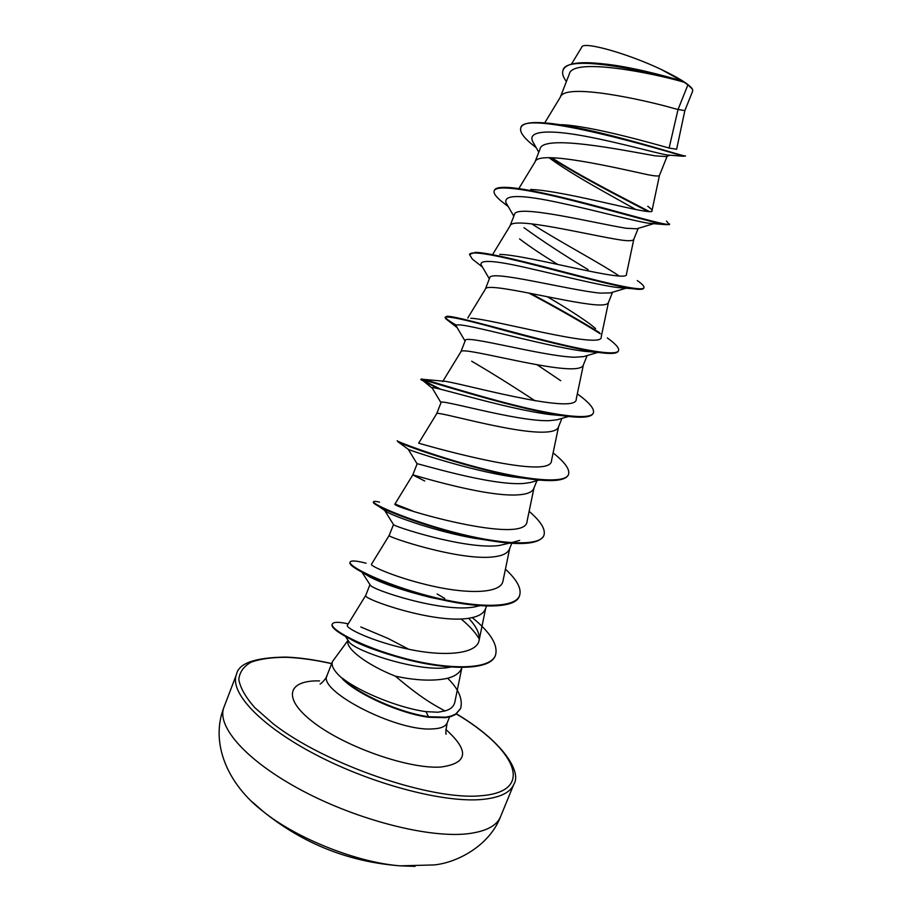 <?xml version="1.0" encoding="UTF-8"?>
<svg xmlns="http://www.w3.org/2000/svg" width="912" height="912" viewBox="0 0 912 912"><rect width="100%" height="100%" fill="white"/><g stroke="black" fill="none" stroke-linecap="round" stroke-linejoin="round"><path stroke-width="1.37" d="M252.248 801.91L263.397 811.646C296.776 838.641 357.481 862.672 400.288 865.841L415.074 866.377M348.042 640.327L332.492 661.508C330.931 665.84 334.328 671.597 342.65 678.79L342.433 678.22C359.887 692.265 399.775 708.168 425.972 711.645L437.885 712.226L444.931 710.95L438.706 707.461C426.542 700.861 412.11 690.441 395.398 676.18C366.43 664.768 344.554 647.828 348.145 640.475M462.122 667.014L461.518 668.507C459.477 673.421 454.199 676.818 445.683 678.699C431.889 681.218 415.131 680.375 395.398 676.18M561.29 124.636C591.478 126.038 650.484 142.842 669.112 148.04L676.624 149.26L684.855 110.603L678.038 109.486L687.899 84.884L684.228 82.285C654.041 73.291 572.12 56.863 569.305 74.111L560.242 97.31M669.112 148.04L678.038 109.486L673.991 108.46C644.83 99.989 565.075 82.468 560.447 96.968L544.726 122.892M533.737 143.344L532.779 141.691C526.805 130.325 550.244 129.607 585.504 136.287C620.741 142.922 657.666 153.547 667.447 155.029L670.16 155.222L665.92 156.545L655.033 155.827C623.911 150.343 542.024 133.688 539.995 149.158L534.979 161.994M667.185 156.146L659.456 175.423C658.988 176.392 654.998 176.13 647.497 174.637C617.584 168.15 538.388 149.522 535.116 161.766L518.882 188.499M655.204 222.494L654.109 223.554L636.747 228.798L626.031 228.239C594.898 223.223 515.041 203.444 514.436 214.628L510.002 225.971M638.206 228.353L633.772 239.377C633.099 240.882 628.938 241.121 621.3 240.073C590.623 235.547 512.02 215.802 510.093 225.823L493.027 253.855M523.967 227.669C542.127 240.859 563.513 254.858 588.115 269.644M610.082 292.934L600.062 293.105C568.393 290.096 489.208 269.131 489.721 277.932M519.566 238.898C529.439 246.445 542.184 254.961 557.802 264.457M612.568 292.228L608.372 302.659C607.495 304.676 603.163 305.395 595.388 304.802C563.969 302.214 485.948 281.329 485.344 289.15L467.731 318.049M597.827 352.42L583.52 356.638L574.389 357.242C541.945 356.159 463.969 334.157 465.268 340.564M587.146 355.566L583.247 365.256C582.152 367.787 577.661 368.972 569.749 368.813C537.613 368.14 460.172 346.104 460.891 351.77L442.947 381.136M568.564 416.465L556.901 419.828L548.978 420.694C516.055 421.526 438.968 398.476 441.066 402.523L436.7 413.695C434.693 410.149 511.529 433.348 544.396 432.14C552.433 431.878 557.095 430.225 558.383 427.192L561.929 418.369M471.664 361.209C490.2 372.016 511.347 385.217 535.093 400.835M530.191 482.528L523.853 483.451C490.428 486.187 413.968 461.996 417.126 463.843L412.794 474.913L424.73 481.012M536.929 480.658L533.782 488.479C532.3 492.001 527.478 494.099 519.327 494.771C485.765 497.849 409.568 473.488 412.794 474.901L394.942 504.028C388.82 506.32 527.022 546.847 527.136 520.957L533.976 488.011M509.569 543.13L499.001 545.536C465.929 549.982 392.673 526.076 393.505 524.594L389.162 535.447C385.081 536.256 460.4 561.632 494.509 556.742C502.786 555.659 507.767 553.117 509.443 549.115L511.78 543.29M479.997 605.671L474.411 606.959C441.978 612.978 371.663 589.654 370.226 585.071L361.973 572.2M486.609 606.013L485.355 609.125C483.497 613.582 478.367 616.558 469.965 618.051C435.309 624.731 360.856 598.352 365.758 595.388L369.953 584.649M602.878 63.817C629.177 66.314 664.586 75.719 682.199 81.043L661.234 69.46C627.524 53.42 583.213 41.04 581.879 46.979L571.448 64.114M450.289 667.185C419.509 673.398 353.628 650.461 349.045 641.831L345.614 636.656M687.899 84.884L692.482 89.182L692.721 90.983L684.855 110.603M536.256 147.755L531.012 143.537C523.009 136.732 519.601 131.51 520.798 127.885C522.952 108.277 671.87 152.555 683.373 156.26L685.368 155.849C690.213 158.973 591.295 125.833 542.936 122.767C529.975 121.957 522.667 123.473 521.003 127.349L520.798 127.885M566.398 81.544C563.023 77.018 561.895 73.268 563 70.281C566.329 52.588 656.686 73.199 684.148 82.262L684.228 82.285M536.222 147.698L533.942 145.829M563 70.281L563.206 69.745C566.078 63.908 576.76 61.697 595.262 63.099C623.819 65.128 663.936 75.764 681.845 80.986L684.148 82.262M444.931 710.95C450.688 709.376 454.005 706.355 454.894 701.864L461.894 667.573M365.758 595.365L347.404 625.176C344.873 627.969 372.563 641.638 408.679 649.23C444.611 656.948 476.987 654.121 479.119 640.258C480.043 634.011 476.554 626.681 468.654 618.256M389.15 535.469L371.469 564.243C369.577 565.93 397.94 578.55 433.713 586.37C469.384 594.293 501.19 593.359 503.002 580.933L509.694 548.511M412.566 510.891L394.942 504.028M436.7 413.683L418.676 443.141C414.436 442.046 552.319 482.539 551.566 460.298L558.532 426.85M442.696 381.569L443.711 381.193C452.637 380.92 578.162 416.579 576.259 398.943L583.349 365.017M560.732 380.692L537.088 364.754M470.763 318.277C490.85 318.562 603.847 350.368 601.213 336.904L608.441 302.499M590.144 324.136C579.074 316.111 564.779 306.968 547.28 296.719M499.765 254.368C528.629 255.075 629.69 283.906 626.464 274.147L633.806 239.297M530.67 189.468C566.683 190.756 655.432 217.09 652 210.661C652.091 209.806 650.666 208.335 647.737 206.272L650.894 208.814M342.65 678.79L342.559 679.041C357.721 694.568 400.676 713.697 428.765 717.265L425.972 711.645M549.058 157.73C572.234 174.91 612.499 196.342 635.96 209.578M654.109 223.554L648.808 223.269C634.741 221.24 594.624 210.227 559.238 202.703C521.482 194.53 503.72 194.495 505.943 202.589L506.741 203.969M531.719 223.839C558.908 241.338 600.358 263.203 619.123 275.971M624.15 288.032L617.276 287.497C599.252 285.251 561.313 275.618 529.621 268.459C496.105 260.615 479.894 259.339 481.023 264.628L481.639 265.688M595.798 352.066L584.227 351.28C540.417 345.694 448.75 317.878 456.456 326.45L456.878 327.169M561.404 415.587L549.548 414.481C503.15 408.439 428.081 384.112 432.22 388.056L432.448 388.432M526.019 478.424L512.92 476.885C468.506 470.421 410.628 450.482 408.61 449.548L408.348 449.491M487.475 540.246L473.716 538.137C436.358 531.559 395.808 517.001 387.167 512.145L384.602 510.367M387.874 510.697L393.471 512.453M445.238 600.461L430.099 597.337C403.184 590.588 383.131 583.805 369.919 576.988L362.406 572.428M461.073 618.94C469.475 625.94 475.54 632.632 479.29 639.004M395.637 656.469C371.161 649.253 354.871 642.652 346.742 636.656M550.757 157.719C579.975 176.632 622.907 198.326 648.09 211.493M666.467 221.069L669.442 224.591L664.688 224.58C652.148 222.425 610.481 209.999 569.168 199.705C527.797 189.377 496.162 184.486 494.19 190.813C493.449 192.991 495.501 196.183 500.357 200.389L508.303 206.659M637.294 280.577C642.185 283.974 644.408 286.334 643.963 287.668L643.747 288.192C643.188 289.537 639.563 289.72 632.882 288.751C614.95 286.186 573.374 274.877 535.64 265.255C497.849 255.599 470.831 250.173 469.498 254.437L472.313 259.076L477.557 263.192M528.743 293.003C556.719 307.891 580.579 321.491 600.335 333.803M607.301 337.93C615.589 343.824 619.339 348.053 618.553 350.607L618.336 351.12C617.207 353.662 610.755 354.13 598.967 352.522C576.851 349.513 536.609 339.059 502.66 329.95C466.853 319.964 447.655 315.769 445.079 317.376L445.774 318.767L456.41 325.835M577.319 393.859C589.209 402.443 594.567 408.77 593.404 412.84L593.199 413.364C591.238 417.536 581.092 418.323 562.738 415.724C510.139 408.268 416.875 376.702 420.922 379.654L438.307 388.683M568.313 474.97C565.052 481.228 550.198 482.266 523.727 478.07C473.978 470.227 404.575 445.706 398.213 441.978L397.21 440.747C396.241 441.237 432.767 455.578 478.732 467.708C524.674 479.883 565.28 484.386 568.518 474.457L568.313 474.97M529.142 511.358C540.896 521.425 545.809 529.439 543.905 535.412L543.7 535.914C538.365 544.897 517.469 545.935 480.977 539.049C439.276 531.08 392.08 513.844 378.674 506.297C374.889 504.233 373.122 502.877 373.361 502.227L373.555 501.725C373.84 501.121 375.835 501.258 379.552 502.147M519.441 595.946L519.35 596.197C515.337 609.364 475.483 608.714 431.262 597.2C403.617 589.813 381.718 582.095 365.564 574.036C354.483 568.404 349.285 564.574 349.957 562.556L350.151 562.054C351.086 560.333 356.398 560.709 366.111 563.217M495.33 655.648L495.227 655.899C489.79 670.799 447.131 670.354 404.096 658.817C360.753 647.303 329.403 629.599 332.116 624.526L332.242 624.287M460.583 708.601L455.692 714.415L450.95 716.547L445.501 717.687L428.765 717.265M551.771 157.742C581.389 176.803 624.56 198.554 649.355 211.538M669.659 224.056C669.123 226.21 642.903 218.675 605.26 208.472C567.697 198.269 525.54 188.066 506.57 187.382C499.32 187.108 495.262 188.077 494.395 190.289L494.19 190.813M643.963 287.668C642.812 291.635 612.34 284.555 571.562 273.908C530.83 263.272 488.889 252.453 475.3 252.362L469.498 254.437M530.465 293.345C557.289 307.64 580.306 320.75 599.526 332.652M618.553 350.607C616.717 356.569 581.662 349.934 538 338.637C494.372 327.362 453.948 315.723 446.789 316.282L445.079 317.376M445.261 317.137C445.615 318.505 449.456 321.263 456.764 325.424M593.404 412.84C590.919 421.025 550.825 414.812 504.61 402.602C458.371 390.439 420.911 377.773 421.127 379.13L432.322 388.284M421.504 379.574L440.735 389.264M553.094 452.922C564.927 462.259 570.068 469.441 568.518 474.457M543.905 535.412C539.961 547.052 498.921 544.259 453.264 532.106C407.561 520.045 371.902 504.04 373.555 501.725M505.43 569.156C517.104 579.941 521.812 588.787 519.544 595.696C514.949 609.056 473.453 607.916 428.047 595.787C382.584 583.76 347.768 566.135 350.151 562.054M437.11 593.951L444.771 598.466M472.234 617.595C490.667 632.632 498.397 645.229 495.433 655.397C489.995 670.286 447.336 669.83 404.301 658.293C360.958 646.779 329.608 629.098 332.31 624.036C333.45 621.836 338.751 621.779 348.224 623.854M360.799 626.977L388.102 638.457L408.667 649.23M447.644 678.232C458.565 688.936 462.92 698.98 460.685 708.362L455.886 713.925L451.155 716.045L445.694 717.185L428.971 716.752C400.676 713.161 357.356 693.781 342.433 678.22M692.482 89.182C689.461 84.565 679.041 77.999 661.234 69.46M468.095 833.705C486.005 831.436 496.812 825.782 500.528 816.719C489.721 845.071 458.063 862.615 434.009 864.941L400.288 865.841C349.045 861.965 303.411 843.896 263.397 811.646C227.476 784.252 209.897 743.018 223.964 707.222C216.087 726.294 246.673 761.315 302.773 790.921C358.724 820.561 429.791 838.402 468.095 833.705M500.528 816.719L513.878 784.183C510.401 792.642 499.799 797.738 482.06 799.459C444.121 803.005 373.065 784.514 316.76 755.216C260.308 725.952 229.117 692.162 236.504 674.367L223.964 707.222M456.365 713.959C515.462 749.014 536.199 791.491 481.148 795.72C431.684 800.827 325.823 764.712 273.429 723.98L254.676 707.552C245.545 697.099 240.255 687.762 238.807 679.543C239.537 672.144 243.675 666.33 251.245 662.112C260.501 658.852 272.209 657.256 286.368 657.313C299.991 657.826 315.085 659.946 331.649 663.662M449.548 716.935L447.154 722.897C445.569 726.67 440.439 728.699 431.775 728.962C395.523 731.276 316.954 690.441 327.089 675.359C326.963 677.536 321.856 683.259 320.101 684.068M445.786 729.44C469.714 750.815 468.05 763.344 440.792 767.049C409.454 769.192 347.267 747.783 314.754 723.341C281.785 698.934 286.904 680.01 319.576 680.911M513.878 784.183C521.698 772.532 504.188 742.208 456.479 713.879M331.694 663.548C314.754 659.729 299.387 657.575 285.604 657.073C254.972 657.541 238.602 663.309 236.504 674.367M489.71 277.932L485.298 289.229M465.257 340.564L460.868 351.804M536.153 147.562L531.012 143.537M667.447 155.029L683.373 156.26M479.119 640.258L485.663 608.361M652 210.661L659.467 175.378M332.492 661.508L327.089 675.359M648.808 223.269L664.688 224.58M617.276 287.497L632.882 288.751M482.448 267.056L472.313 259.076M584.227 351.28L598.967 352.522M457.14 327.613L445.774 318.767M549.548 414.481L562.738 415.724M512.92 476.885L523.727 478.07M408.61 449.548L398.213 441.978M473.716 538.137L480.977 539.049M387.167 512.145L378.674 506.297M430.099 597.337L431.262 597.2M369.919 576.988L365.564 574.036M505.943 202.589L513.821 216.19M626.099 288.192L610.094 292.969M481.023 264.628L489.345 278.878M456.456 326.45L465.063 341.042M432.22 388.056L440.998 402.705M539.095 480.054L530.203 482.551M408.325 449.456L417.115 463.843M519.692 540.417L511.142 542.708M384.807 510.663L393.505 524.594M396.047 504.256L394.999 504.131M443.711 381.193L423.168 379.335M590.155 324.136L595.627 328.605M447.154 722.897C445.729 731.025 445.444 734.741 446.287 734.035M538.798 152.213L532.779 141.691"/></g></svg>
